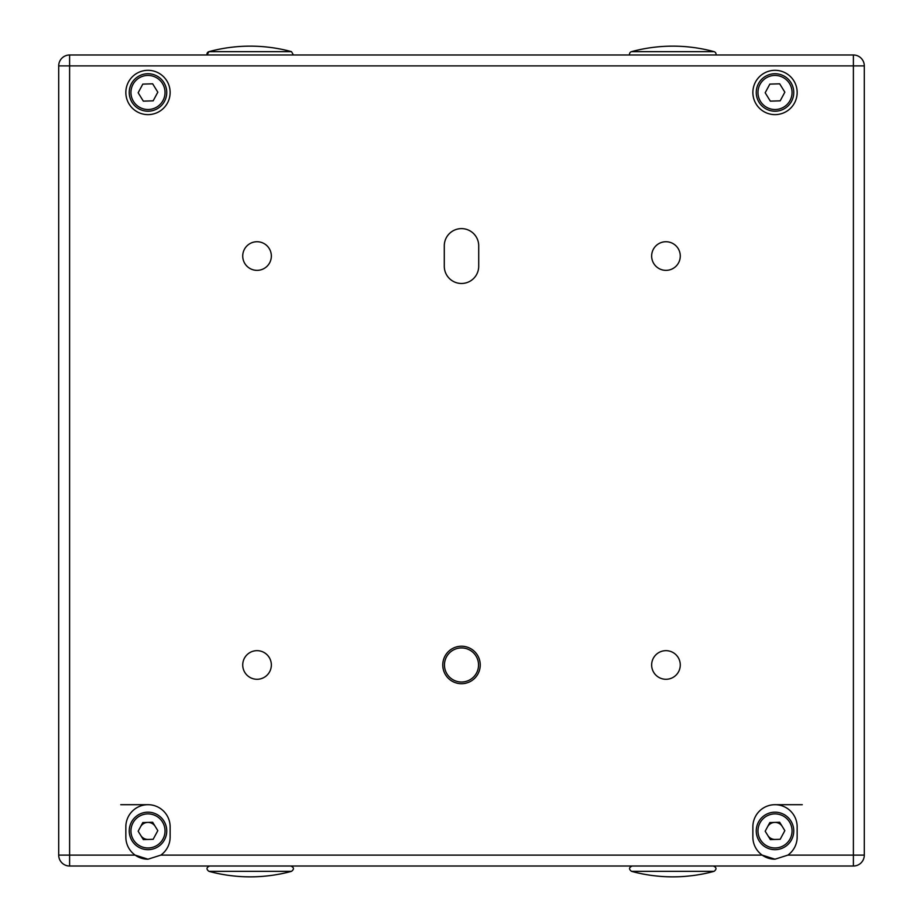 <?xml version="1.0" encoding="UTF-8"?>
<svg xmlns="http://www.w3.org/2000/svg" width="923" height="923" viewBox="0 0 923 923"><rect width="100%" height="100%" fill="white"/><g stroke="black" fill="none" stroke-linecap="round" stroke-linejoin="round"><path stroke-width="1.38" d="M782.266 826.454A8.515 8.515 0 0 0 767.509 826.893M767.763 835.407A8.515 8.515 0 0 0 775.262 839.445M155.237 826.454A8.515 8.515 0 0 0 140.481 826.893M140.734 835.407A8.515 8.515 0 0 0 148.245 839.445M120.728 804.694L147.992 804.694M775.008 804.694L802.272 804.694M250.225 51.653L291.506 51.653A157.556 157.556 0 0 0 208.933 51.653L250.225 51.653M208.933 51.653L207.04 54.988A2.7 2.7 0 0 1 208.933 51.653A157.556 157.556 0 0 1 250.225 46.15M629.601 54.988A2.7 2.7 0 0 1 631.494 51.653L714.067 51.653A157.556 157.556 0 0 0 631.494 51.653A157.556 157.556 0 0 1 672.775 46.15M715.96 54.988A2.7 2.7 0 0 0 714.067 51.653M234.407 871.347L208.933 871.347C206.152 869.166 206.394 867.401 209.648 866.028C206.394 867.401 206.152 869.166 208.933 871.347A157.556 157.556 0 0 0 291.506 871.347L234.407 871.347M710.918 871.347L631.494 871.347A157.556 157.556 0 0 0 714.067 871.347L710.918 871.347M760.517 101.426A17.041 17.041 0 0 0 783.973 106.964A17.041 17.041 0 0 0 789.511 83.52A17.041 17.041 0 0 0 766.055 77.982A17.041 17.041 0 0 0 760.517 101.426M790.953 82.62A18.737 18.737 0 0 1 784.862 108.418A18.737 18.737 0 0 1 759.064 102.326A18.737 18.737 0 0 1 765.155 76.528A18.737 18.737 0 0 1 790.953 82.62M779.67 83.808L769.84 84.108L765.179 92.762L770.347 101.138L780.189 100.838L784.85 92.173L779.67 83.808M133.489 101.426A17.041 17.041 0 0 0 156.945 106.964A17.041 17.041 0 0 0 162.483 83.52A17.041 17.041 0 0 0 139.027 77.982A17.041 17.041 0 0 0 133.489 101.426M163.936 82.62A18.737 18.737 0 0 1 157.845 108.418A18.737 18.737 0 0 1 132.047 102.326A18.737 18.737 0 0 1 138.138 76.528A18.737 18.737 0 0 1 163.936 82.62M152.653 83.808L142.811 84.108L138.15 92.762L143.33 101.138L153.16 100.838L157.821 92.173L152.653 83.808M461.5 283.476A17.214 17.214 0 0 0 478.714 266.262L478.714 245.818A17.214 17.214 0 0 0 461.5 228.616A17.214 17.214 0 0 0 444.286 245.818L444.286 266.262A17.214 17.214 0 0 0 461.5 283.476M461.5 646.227A18.737 18.737 0 0 0 442.763 664.975A18.737 18.737 0 0 0 461.5 683.712A18.737 18.737 0 0 0 480.237 664.975A18.737 18.737 0 0 0 461.5 646.227M461.5 647.934A17.041 17.041 0 0 0 444.459 664.975A17.041 17.041 0 0 0 461.5 682.016A17.041 17.041 0 0 0 478.541 664.975A17.041 17.041 0 0 0 461.5 647.934M665.968 241.734A14.318 14.318 0 0 0 651.65 256.04A14.318 14.318 0 0 0 665.968 270.358A14.318 14.318 0 0 0 680.274 256.04A14.318 14.318 0 0 0 665.968 241.734M665.968 650.657A14.318 14.318 0 0 0 651.65 664.975A14.318 14.318 0 0 0 665.968 679.282A14.318 14.318 0 0 0 680.274 664.975A14.318 14.318 0 0 0 665.968 650.657M257.032 241.734A14.318 14.318 0 0 0 242.726 256.04A14.318 14.318 0 0 0 257.032 270.358A14.318 14.318 0 0 0 271.35 256.04A14.318 14.318 0 0 0 257.032 241.734M257.032 650.657A14.318 14.318 0 0 0 242.726 664.975A14.318 14.318 0 0 0 257.032 679.282A14.318 14.318 0 0 0 271.35 664.975A14.318 14.318 0 0 0 257.032 650.657M160.81 855.125A22.152 22.152 0 0 0 170.132 837.069L170.132 826.846A22.152 22.152 0 0 0 147.992 804.694A22.152 22.152 0 0 0 125.84 826.846L125.84 837.069A22.152 22.152 0 0 0 135.162 855.125L147.992 859.209L160.81 855.125L762.19 855.125L775.008 859.209L787.838 855.125A22.152 22.152 0 0 0 797.16 837.069L797.16 826.846A22.152 22.152 0 0 0 775.008 804.694A22.152 22.152 0 0 0 752.868 826.846L752.868 837.069A22.152 22.152 0 0 0 775.008 859.209M147.992 70.321A22.152 22.152 0 0 0 125.84 92.473A22.152 22.152 0 0 0 147.992 114.625A22.152 22.152 0 0 0 170.132 92.473A22.152 22.152 0 0 0 147.992 70.321M775.008 70.321A22.152 22.152 0 0 0 752.868 92.473A22.152 22.152 0 0 0 775.008 114.625A22.152 22.152 0 0 0 797.16 92.473A22.152 22.152 0 0 0 775.008 70.321M787.838 855.125L853.394 855.125L853.394 866.028A10.903 10.903 0 0 0 864.297 855.125A10.903 10.903 0 0 1 853.394 866.028L69.606 866.028A10.903 10.903 0 0 1 58.703 855.125L58.703 65.891L69.606 65.891L69.606 54.988L853.394 54.988A10.903 10.903 0 0 1 864.297 65.891L864.297 855.125L853.394 855.125L853.394 65.891L69.606 65.891L69.606 855.125L135.162 855.125A22.152 22.152 0 0 0 147.992 859.209M69.606 54.988A10.903 10.903 0 0 0 58.703 65.891A10.903 10.903 0 0 1 69.606 54.988M760.517 839.884A17.041 17.041 0 0 0 783.973 845.422A17.041 17.041 0 0 0 789.511 821.978A17.041 17.041 0 0 0 766.055 816.44A17.041 17.041 0 0 0 760.517 839.884M790.953 821.078A18.737 18.737 0 0 1 784.862 846.876A18.737 18.737 0 0 1 759.064 840.784A18.737 18.737 0 0 1 765.155 814.986A18.737 18.737 0 0 1 790.953 821.078M779.67 822.266L769.84 822.566L765.179 831.219L770.347 839.595L780.189 839.295L784.85 830.642L779.67 822.266M133.489 839.884A17.041 17.041 0 0 0 156.945 845.422A17.041 17.041 0 0 0 162.483 821.978A17.041 17.041 0 0 0 139.027 816.44A17.041 17.041 0 0 0 133.489 839.884M163.936 821.078A18.737 18.737 0 0 1 157.845 846.876A18.737 18.737 0 0 1 132.047 840.784A18.737 18.737 0 0 1 138.138 814.986A18.737 18.737 0 0 1 163.936 821.078M152.653 822.266L142.811 822.566L138.15 831.219L143.33 839.595L153.16 839.295L157.821 830.642L152.653 822.266M864.297 65.891A10.903 10.903 0 0 0 853.394 54.988L853.394 65.891L864.297 65.891M69.606 866.028L69.606 855.125L58.703 855.125M291.506 51.653L293.399 54.988M291.506 871.347C294.287 869.166 294.045 867.401 290.791 866.028C294.045 867.401 294.287 869.166 291.506 871.347M208.933 871.347A157.556 157.556 0 0 0 250.225 876.85M714.067 871.347C716.848 869.166 716.606 867.401 713.352 866.028M631.494 871.347C628.713 869.166 628.955 867.401 632.209 866.028C628.955 867.401 628.713 869.166 631.494 871.347A157.556 157.556 0 0 0 672.775 876.85"/></g></svg>

